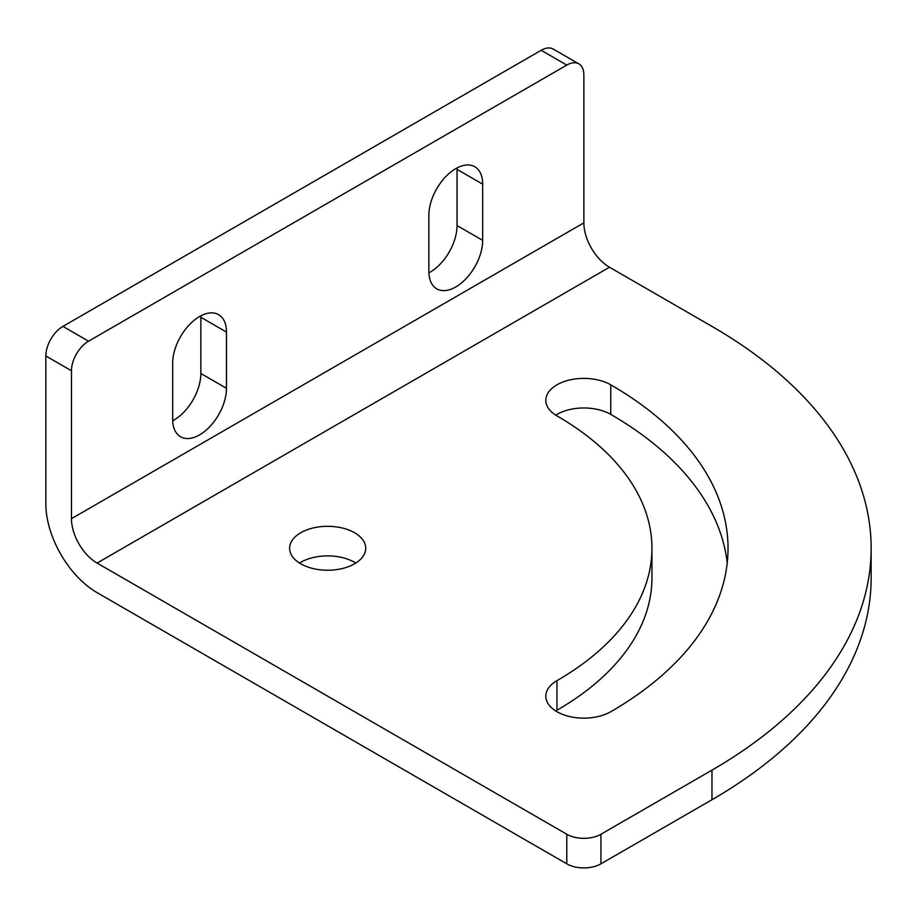 <?xml version="1.0" encoding="UTF-8"?>
<svg xmlns="http://www.w3.org/2000/svg" width="917" height="917" viewBox="0 0 917 917"><rect width="100%" height="100%" fill="white"/><g stroke="black" fill="none" stroke-linecap="round" stroke-linejoin="round"><path stroke-width="1.38" d="M355.796 563.061A38.044 21.962 0 0 0 354.57 562.327A38.044 21.962 0 0 0 299.55 563.061M354.57 532.743A38.044 21.962 0 0 0 313.11 527.974A38.044 21.962 0 0 0 289.623 548.274A38.044 21.962 0 0 0 300.765 563.806A38.044 21.962 0 0 0 342.224 568.563A38.044 21.962 0 0 0 365.711 548.274A38.044 21.962 0 0 0 354.57 532.743M455.772 168.625A38.044 21.962 120 0 0 428.869 215.208L428.869 271.421A38.044 21.962 120 0 0 436.744 288.844A38.044 21.962 120 0 0 466.065 278.642A38.044 21.962 120 0 0 482.674 240.357L482.674 184.157A38.044 21.962 120 0 0 474.788 166.734A38.044 21.962 120 0 0 455.772 168.625M199.574 316.537A38.044 21.962 120 0 0 172.671 363.132L172.671 419.333A38.044 21.962 120 0 0 180.546 436.756A38.044 21.962 120 0 0 209.867 426.565A38.044 21.962 120 0 0 226.476 388.281L226.476 332.069A38.044 21.962 120 0 0 218.59 314.646A38.044 21.962 120 0 0 199.574 316.537M610.768 384.831A38.044 21.962 0 0 0 569.308 380.062A38.044 21.962 0 0 0 545.821 400.351A38.044 21.962 0 0 0 556.963 415.882A324.274 187.217 180 0 1 651.941 548.274A324.274 187.217 180 0 1 556.963 680.655A38.044 21.962 0 0 0 545.821 696.186A38.044 21.962 0 0 0 569.308 716.475A38.044 21.962 0 0 0 610.768 711.718A400.362 231.153 0 0 0 728.029 548.274A400.362 231.153 0 0 0 610.768 384.831L610.768 414.404A38.044 21.962 0 0 0 555.748 415.149M727.215 563.061A400.362 231.153 0 0 0 610.768 414.404M651.941 548.274L651.941 577.859A324.274 187.217 180 0 1 556.963 710.239A38.044 21.962 0 0 0 555.748 710.973M578.868 63.881L553.249 49.094A24.151 13.95 120 0 0 541.168 50.286L62.929 326.395A24.151 13.95 120 0 0 45.85 355.979L45.85 503.892A72.466 41.838 -120 0 0 97.087 592.646L566.786 863.825L566.786 834.241A24.151 13.95 0 0 0 600.944 834.241L711.97 770.142A543.483 313.774 0 0 0 871.15 548.274A543.483 313.774 0 0 0 711.97 326.395L609.484 267.237A36.233 20.919 60 0 1 583.865 222.854L583.865 74.942A24.151 13.95 120 0 0 578.868 63.881A24.151 13.95 120 0 0 566.786 65.084L88.548 341.193A24.151 13.95 120 0 0 71.469 370.766L71.469 518.69A36.233 20.919 -120 0 0 97.087 563.061L566.786 834.241M600.944 834.241L600.944 863.825L711.97 799.727A543.483 313.774 0 0 0 871.15 577.859L871.15 548.274M172.694 420.765A38.044 21.962 120 0 0 200.846 373.483L200.846 317.271A38.044 21.962 120 0 0 200.823 315.849M428.892 272.853A38.044 21.962 120 0 0 457.044 225.571L457.044 169.358A38.044 21.962 120 0 0 457.021 167.926M600.944 863.825A24.151 13.95 180 0 1 566.786 863.825M556.963 710.239L556.963 680.655M711.97 799.727L711.97 770.142M541.168 50.286L566.786 65.084M62.929 326.395L88.548 341.193M45.85 355.979L71.469 370.766M200.846 317.271L226.476 332.069M200.846 373.483L226.476 388.281M457.044 169.358L482.674 184.157M457.044 225.571L482.674 240.357M71.469 518.69L583.865 222.854M609.484 267.237L97.087 563.061"/></g></svg>
